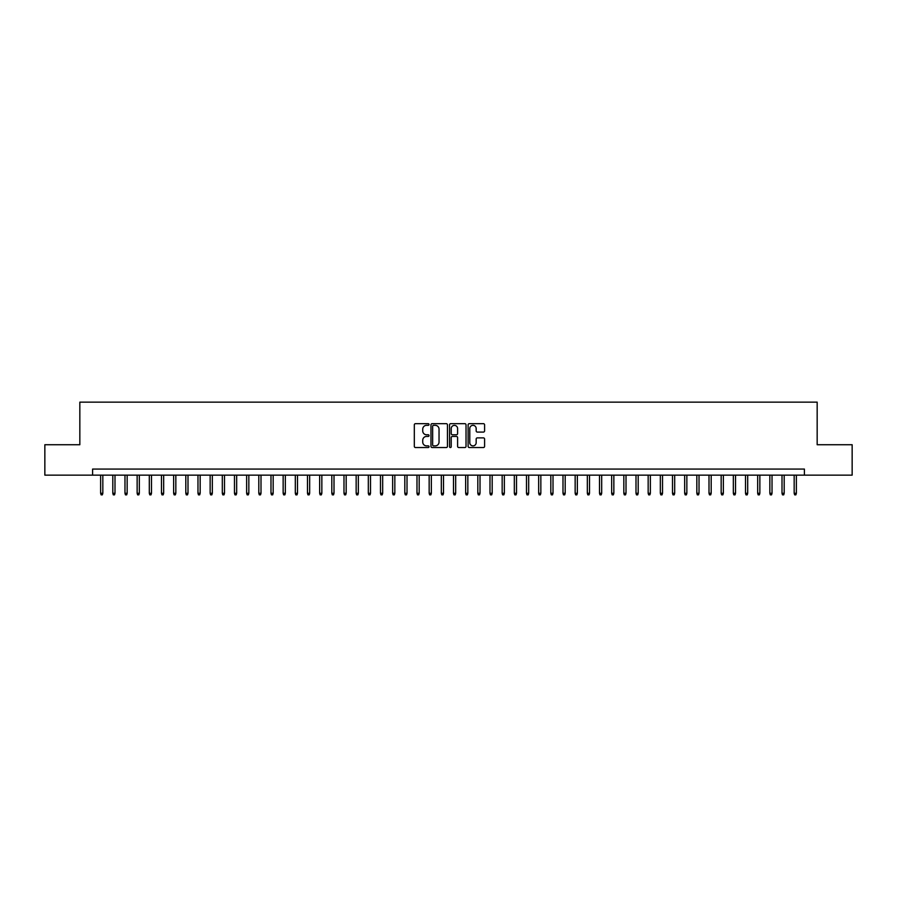 <?xml version="1.0" encoding="UTF-8"?>
<svg xmlns="http://www.w3.org/2000/svg" width="897" height="897" viewBox="0 0 897 897"><rect width="100%" height="100%" fill="white"/><g stroke="black" fill="none" stroke-linecap="round" stroke-linejoin="round"><path stroke-width="1.35" d="M429.035 424.494A0.841 0.841 0 0 0 428.194 423.664L415.513 423.664A1.2 1.2 0 0 0 414.313 424.853L414.313 446.347A1.2 1.2 0 0 0 415.513 447.547L428.194 447.547A0.841 0.841 0 0 0 429.035 446.706A0.841 0.841 0 0 0 428.194 445.876L426.557 445.876A3.823 3.823 0 0 1 422.734 442.053L422.734 440.259A3.823 3.823 0 0 1 426.557 436.435L428.194 436.435A0.841 0.841 0 0 0 429.035 435.606A0.841 0.841 0 0 0 428.194 434.765L426.557 434.765A3.823 3.823 0 0 1 422.734 430.941L422.734 429.158A3.823 3.823 0 0 1 426.557 425.335L428.194 425.335A0.841 0.841 0 0 0 429.035 424.494M483.405 432.085A1.2 1.2 0 0 0 484.593 430.885L484.593 424.853A1.2 1.2 0 0 0 483.405 423.664L469.31 423.664A1.2 1.2 0 0 0 468.122 424.853L468.122 446.347A1.2 1.2 0 0 0 469.31 447.547L483.405 447.547A1.2 1.2 0 0 0 484.593 446.347L484.593 439.07A1.2 1.2 0 0 0 483.405 437.871L477.372 437.871A1.2 1.2 0 0 0 476.172 439.07L476.172 442.681A3.196 3.196 0 0 1 472.988 445.876A3.196 3.196 0 0 1 469.793 442.681L469.793 428.531A3.196 3.196 0 0 1 472.988 425.335A3.196 3.196 0 0 1 476.172 428.531L476.172 430.885A1.2 1.2 0 0 0 477.372 432.085L483.405 432.085M92.604 475.141L44.85 475.141L44.85 444.733L79.833 444.733L79.833 402.148L817.167 402.148L817.167 444.733L852.15 444.733L852.15 475.141L804.396 475.141L804.396 469.064L92.604 469.064L92.604 475.141L804.396 475.141M447.457 424.853A1.2 1.2 0 0 0 446.258 423.664L432.163 423.664A1.2 1.2 0 0 0 430.975 424.853L430.975 446.347A1.2 1.2 0 0 0 432.163 447.547L446.258 447.547A1.2 1.2 0 0 0 447.457 446.347L447.457 424.853M450.743 423.664L464.837 423.664A1.2 1.2 0 0 1 466.025 424.853L466.025 446.347A1.2 1.2 0 0 1 464.837 447.547L458.804 447.547A1.2 1.2 0 0 1 457.605 446.347L457.605 437.635A1.2 1.2 0 0 0 456.416 436.435L452.413 436.435A1.2 1.2 0 0 0 451.213 437.635L451.213 446.706A0.841 0.841 0 0 1 450.384 447.547A0.841 0.841 0 0 1 449.543 446.706L449.543 424.853A1.2 1.2 0 0 1 450.743 423.664M433.486 425.335A0.841 0.841 0 0 0 432.646 426.165L432.646 445.035A0.841 0.841 0 0 0 433.486 445.876L435.213 445.876A3.823 3.823 0 0 0 439.037 442.053L439.037 429.158A3.823 3.823 0 0 0 435.213 425.335L433.486 425.335M457.605 428.587A3.196 3.196 0 0 0 454.409 425.391A3.196 3.196 0 0 0 451.213 428.587L451.213 433.576A1.2 1.2 0 0 0 452.413 434.765L456.416 434.765A1.2 1.2 0 0 0 457.605 433.576L457.605 428.587M102.83 493.272L102.336 494.852L101.126 494.852L100.632 493.272L102.83 493.272L102.83 475.141M100.632 493.272L100.632 475.141M114.995 493.272L114.513 494.852L113.291 494.852L112.809 493.272L114.995 493.272L114.995 475.141M112.809 493.272L112.809 475.141M127.161 493.272L126.679 494.852L125.457 494.852L124.975 493.272L127.161 493.272L127.161 475.141M124.975 493.272L124.975 475.141M139.327 493.272L138.844 494.852L137.622 494.852L137.14 493.272L139.327 493.272L139.327 475.141M137.14 493.272L137.14 475.141M151.492 493.272L151.01 494.852L149.788 494.852L149.306 493.272L151.492 493.272L151.492 475.141M149.306 493.272L149.306 475.141M163.669 493.272L163.176 494.852L161.965 494.852L161.471 493.272L163.669 493.272L163.669 475.141M161.471 493.272L161.471 475.141M175.834 493.272L175.341 494.852L174.13 494.852L173.637 493.272L175.834 493.272L175.834 475.141M173.637 493.272L173.637 475.141M188 493.272L187.507 494.852L186.296 494.852L185.814 493.272L188 493.272L188 475.141M185.814 493.272L185.814 475.141M200.166 493.272L199.683 494.852L198.461 494.852L197.979 493.272L200.166 493.272L200.166 475.141M197.979 493.272L197.979 475.141M212.331 493.272L211.849 494.852L210.627 494.852L210.145 493.272L212.331 493.272L212.331 475.141M210.145 493.272L210.145 475.141M224.497 493.272L224.015 494.852L222.792 494.852L222.31 493.272L224.497 493.272L224.497 475.141M222.31 493.272L222.31 475.141M236.662 493.272L236.18 494.852L234.969 494.852L234.476 493.272L236.662 493.272L236.662 475.141M234.476 493.272L234.476 475.141M248.839 493.272L248.346 494.852L247.135 494.852L246.641 493.272L248.839 493.272L248.839 475.141M246.641 493.272L246.641 475.141M261.005 493.272L260.511 494.852L259.3 494.852L258.807 493.272L261.005 493.272L261.005 475.141M258.807 493.272L258.807 475.141M273.17 493.272L272.688 494.852L271.466 494.852L270.984 493.272L273.17 493.272L273.17 475.141M270.984 493.272L270.984 475.141M285.336 493.272L284.854 494.852L283.631 494.852L283.149 493.272L285.336 493.272L285.336 475.141M283.149 493.272L283.149 475.141M297.501 493.272L297.019 494.852L295.797 494.852L295.315 493.272L297.501 493.272L297.501 475.141M295.315 493.272L295.315 475.141M309.667 493.272L309.185 494.852L307.963 494.852L307.48 493.272L309.667 493.272L309.667 475.141M307.48 493.272L307.48 475.141M321.844 493.272L321.35 494.852L320.139 494.852L319.646 493.272L321.844 493.272L321.844 475.141M319.646 493.272L319.646 475.141M334.009 493.272L333.516 494.852L332.305 494.852L331.812 493.272L334.009 493.272L334.009 475.141M331.812 493.272L331.812 475.141M346.175 493.272L345.681 494.852L344.47 494.852L343.988 493.272L346.175 493.272L346.175 475.141M343.988 493.272L343.988 475.141M358.34 493.272L357.858 494.852L356.636 494.852L356.154 493.272L358.34 493.272L358.34 475.141M356.154 493.272L356.154 475.141M370.506 493.272L370.024 494.852L368.802 494.852L368.319 493.272L370.506 493.272L370.506 475.141M368.319 493.272L368.319 475.141M382.671 493.272L382.189 494.852L380.967 494.852L380.485 493.272L382.671 493.272L382.671 475.141M380.485 493.272L380.485 475.141M394.837 493.272L394.355 494.852L393.144 494.852L392.651 493.272L394.837 493.272L394.837 475.141M392.651 493.272L392.651 475.141M407.014 493.272L406.52 494.852L405.309 494.852L404.816 493.272L407.014 493.272L407.014 475.141M404.816 493.272L404.816 475.141M419.179 493.272L418.686 494.852L417.475 494.852L416.982 493.272L419.179 493.272L419.179 475.141M416.982 493.272L416.982 475.141M431.345 493.272L430.863 494.852L429.641 494.852L429.158 493.272L431.345 493.272L431.345 475.141M429.158 493.272L429.158 475.141M443.51 493.272L443.028 494.852L441.806 494.852L441.324 493.272L443.51 493.272L443.51 475.141M441.324 493.272L441.324 475.141M455.676 493.272L455.194 494.852L453.972 494.852L453.49 493.272L455.676 493.272L455.676 475.141M453.49 493.272L453.49 475.141M467.842 493.272L467.359 494.852L466.137 494.852L465.655 493.272L467.842 493.272L467.842 475.141M465.655 493.272L465.655 475.141M480.018 493.272L479.525 494.852L478.314 494.852L477.821 493.272L480.018 493.272L480.018 475.141M477.821 493.272L477.821 475.141M492.184 493.272L491.691 494.852L490.48 494.852L489.986 493.272L492.184 493.272L492.184 475.141M489.986 493.272L489.986 475.141M504.349 493.272L503.856 494.852L502.645 494.852L502.163 493.272L504.349 493.272L504.349 475.141M502.163 493.272L502.163 475.141M516.515 493.272L516.033 494.852L514.811 494.852L514.329 493.272L516.515 493.272L516.515 475.141M514.329 493.272L514.329 475.141M528.681 493.272L528.198 494.852L526.976 494.852L526.494 493.272L528.681 493.272L528.681 475.141M526.494 493.272L526.494 475.141M540.846 493.272L540.364 494.852L539.142 494.852L538.66 493.272L540.846 493.272L540.846 475.141M538.66 493.272L538.66 475.141M553.012 493.272L552.53 494.852L551.319 494.852L550.825 493.272L553.012 493.272L553.012 475.141M550.825 493.272L550.825 475.141M565.188 493.272L564.695 494.852L563.484 494.852L562.991 493.272L565.188 493.272L565.188 475.141M562.991 493.272L562.991 475.141M577.354 493.272L576.861 494.852L575.65 494.852L575.156 493.272L577.354 493.272L577.354 475.141M575.156 493.272L575.156 475.141M589.52 493.272L589.037 494.852L587.815 494.852L587.333 493.272L589.52 493.272L589.52 475.141M587.333 493.272L587.333 475.141M601.685 493.272L601.203 494.852L599.981 494.852L599.499 493.272L601.685 493.272L601.685 475.141M599.499 493.272L599.499 475.141M613.851 493.272L613.369 494.852L612.146 494.852L611.664 493.272L613.851 493.272L613.851 475.141M611.664 493.272L611.664 475.141M626.016 493.272L625.534 494.852L624.312 494.852L623.83 493.272L626.016 493.272L626.016 475.141M623.83 493.272L623.83 475.141M638.193 493.272L637.7 494.852L636.489 494.852L635.995 493.272L638.193 493.272L638.193 475.141M635.995 493.272L635.995 475.141M650.359 493.272L649.865 494.852L648.654 494.852L648.161 493.272L650.359 493.272L650.359 475.141M648.161 493.272L648.161 475.141M662.524 493.272L662.031 494.852L660.82 494.852L660.338 493.272L662.524 493.272L662.524 475.141M660.338 493.272L660.338 475.141M674.69 493.272L674.208 494.852L672.985 494.852L672.503 493.272L674.69 493.272L674.69 475.141M672.503 493.272L672.503 475.141M686.855 493.272L686.373 494.852L685.151 494.852L684.669 493.272L686.855 493.272L686.855 475.141M684.669 493.272L684.669 475.141M699.021 493.272L698.539 494.852L697.317 494.852L696.834 493.272L699.021 493.272L699.021 475.141M696.834 493.272L696.834 475.141M711.186 493.272L710.704 494.852L709.493 494.852L709 493.272L711.186 493.272L711.186 475.141M709 493.272L709 475.141M723.363 493.272L722.87 494.852L721.659 494.852L721.166 493.272L723.363 493.272L723.363 475.141M721.166 493.272L721.166 475.141M735.529 493.272L735.035 494.852L733.824 494.852L733.331 493.272L735.529 493.272L735.529 475.141M733.331 493.272L733.331 475.141M747.694 493.272L747.212 494.852L745.99 494.852L745.508 493.272L747.694 493.272L747.694 475.141M745.508 493.272L745.508 475.141M759.86 493.272L759.378 494.852L758.156 494.852L757.673 493.272L759.86 493.272L759.86 475.141M757.673 493.272L757.673 475.141M772.025 493.272L771.543 494.852L770.321 494.852L769.839 493.272L772.025 493.272L772.025 475.141M769.839 493.272L769.839 475.141M784.191 493.272L783.709 494.852L782.487 494.852L782.005 493.272L784.191 493.272L784.191 475.141M782.005 493.272L782.005 475.141M796.368 493.272L795.874 494.852L794.664 494.852L794.17 493.272L796.368 493.272L796.368 475.141M794.17 493.272L794.17 475.141"/></g></svg>
